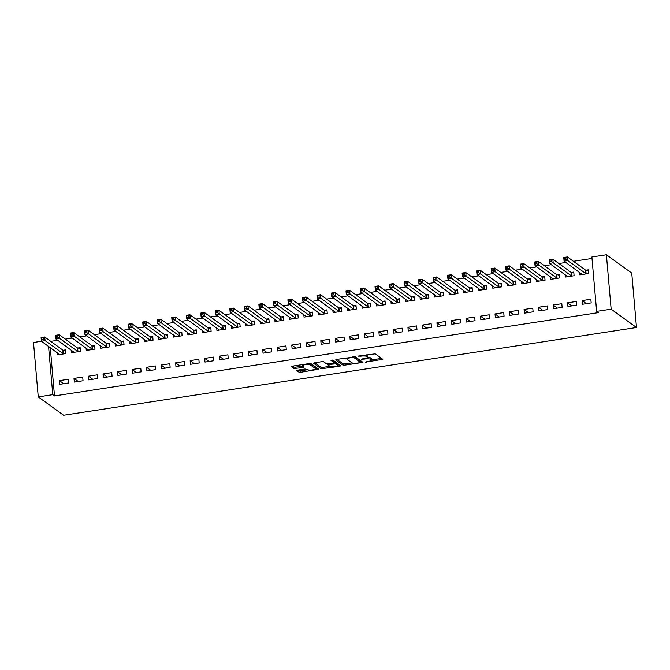 <?xml version="1.0" encoding="UTF-8"?>
<svg xmlns="http://www.w3.org/2000/svg" width="670" height="670" viewBox="0 0 670 670"><rect width="100%" height="100%" fill="white"/><g stroke="black" fill="none" stroke-linecap="round" stroke-linejoin="round"><path stroke-width="1" d="M365.393 362.11L382.83 359.329L375.234 353.835L358.249 356.072L360.795 356.197A4.774 1.131 175 0 1 366.708 356.474L367.344 356.934A4.774 1.131 175 0 1 367.537 357.21A4.774 1.131 175 0 1 364.128 358.609L361.465 359.271L364.723 359.036A4.774 1.131 175 0 1 370.627 359.313L371.264 359.765A4.774 1.131 175 0 1 371.456 360.05A4.774 1.131 175 0 1 368.056 361.44L365.393 362.11M297.84 370.108L296.776 370.543L298.962 372.168L300.813 372.26L318.694 369.245L311.039 363.668L309.188 363.584L292.371 366.155L291.308 366.591L293.946 368.542L302.991 367.529L304.054 367.093L302.714 366.08A3.986 0.946 175 0 1 302.555 365.845A3.986 0.946 175 0 1 305.914 364.606A3.986 0.946 175 0 1 310.336 364.916L315.335 368.525A3.986 0.946 175 0 1 315.503 368.76A3.986 0.946 175 0 1 312.136 369.999A3.986 0.946 175 0 1 307.714 369.698L305.034 369.003L297.84 370.108M54.496 395.928L598.352 312.639L596.627 311.391L591.87 256.978L606.384 254.751L631.743 273.092L636.5 327.513L63.616 415.249L38.257 396.908L52.779 394.68L54.496 395.928L50.275 347.63M596.627 311.391L611.149 309.172L636.5 327.513M343.283 365.385L362.947 362.37L355.36 356.884L336.692 359.371L335.687 359.891L343.283 365.385L343.157 363.911L352.127 362.914M339.782 366.289L321.123 368.776L313.468 363.199L321.734 361.658L323.577 361.75L326.659 363.978L333.275 363.333L334.28 362.805L331.03 360.427L333.074 360.184L340.787 365.77L339.782 366.289L339.665 364.957M74.002 378.408L74.328 382.084L83.038 380.753L82.712 377.076L74.002 378.408L78.256 381.481M71.548 350.293L71.749 352.671L80.467 351.34L80.14 347.663L77.795 348.023M103.038 373.96L103.364 377.637L112.074 376.305L111.748 372.629L103.038 373.96L107.292 377.034M100.584 345.846L100.785 348.224L109.503 346.892L109.177 343.216L106.832 343.576M132.074 369.513L132.4 373.19L141.11 371.858L140.784 368.182L132.074 369.513L136.328 372.587M129.62 341.399L129.829 343.777L138.539 342.445L138.213 338.769L135.868 339.129M161.11 365.066L161.436 368.743L170.147 367.411L169.828 363.735L161.11 365.066L165.364 368.14M158.656 336.951L158.865 339.33L167.575 337.998L167.249 334.322L164.904 334.682M190.146 360.619L190.473 364.296L199.183 362.964L198.864 359.288L190.146 360.619L194.401 363.693M187.692 332.504L187.902 334.883L196.612 333.551L196.285 329.875L193.94 330.235M219.182 356.172L219.509 359.849L228.219 358.517L227.901 354.84L219.182 356.172L223.437 359.246M216.728 328.057L216.938 330.436L225.648 329.104L225.321 325.427L222.976 325.788M248.218 351.725L248.545 355.401L257.255 354.07L256.937 350.393L248.218 351.725L252.473 354.798M245.764 323.61L245.974 325.989L254.684 324.657L254.357 320.98L252.012 321.34M277.263 347.278L277.581 350.954L286.291 349.623L285.973 345.946L277.263 347.278L281.509 350.351M274.8 319.163L275.01 321.541L283.72 320.21L283.393 316.533L281.048 316.893M306.299 342.831L306.617 346.507L315.327 345.176L315.009 341.499L306.299 342.831L310.545 345.904M303.837 314.716L304.046 317.094L312.756 315.763L312.429 312.086L310.084 312.446M335.335 338.384L335.653 342.06L344.363 340.728L344.045 337.052L335.335 338.384L339.581 341.457M332.873 310.269L333.082 312.647L341.792 311.316L341.466 307.639L339.121 307.999M364.371 333.936L364.689 337.613L373.399 336.281L373.081 332.605L364.371 333.936L368.617 337.01M361.909 305.822L362.118 308.2L370.828 306.868L370.502 303.192L368.157 303.552M393.407 329.489L393.726 333.166L402.435 331.834L402.117 328.158L393.407 329.489L397.653 332.563M390.945 301.374L391.154 303.753L399.864 302.421L399.538 298.745L397.193 299.105M422.443 325.042L422.762 328.719L431.472 327.387L431.153 323.71L422.443 325.042L426.69 328.116M419.981 296.927L420.191 299.306L428.901 297.974L428.582 294.298L426.229 294.658M451.48 320.595L451.798 324.272L460.508 322.94L460.19 319.263L451.48 320.595L455.726 323.669M449.017 292.48L449.227 294.859L457.937 293.527L457.618 289.85L455.265 290.21M480.516 316.148L480.834 319.825L489.544 318.493L489.226 314.816L480.516 316.148L484.762 319.23M478.053 288.033L478.263 290.411L486.973 289.08L486.655 285.403L484.301 285.763M509.552 311.701L509.87 315.377L518.58 314.046L518.262 310.369L509.552 311.701L513.798 314.783M507.09 283.586L507.299 285.964L516.009 284.633L515.691 280.956L513.337 281.316M538.588 307.254L538.906 310.93L547.616 309.599L547.298 305.922L538.588 307.254L542.834 310.336M536.126 279.139L536.335 281.517L545.045 280.186L544.727 276.509L542.373 276.869M567.624 302.807L567.942 306.483L576.652 305.151L576.334 301.475L567.624 302.807L571.87 305.889M565.162 274.692L565.371 277.07L574.081 275.738L573.763 272.062L571.409 272.422M591.995 258.461L573.411 261.308M565.857 262.464L558.889 263.536M551.335 264.692L544.375 265.755M536.812 266.911L529.853 267.983M522.298 269.139L515.339 270.203M507.776 271.358L500.817 272.43M493.262 273.586L486.303 274.65M478.74 275.805L471.781 276.878M464.226 278.033L457.267 279.097M449.704 280.253L442.744 281.325M435.19 282.48L428.231 283.544M420.668 284.7L413.708 285.772M406.154 286.928L399.194 287.991M391.632 289.147L384.672 290.219M377.118 291.375L370.158 292.438M362.596 293.594L355.636 294.666M348.082 295.822L341.122 296.885M333.56 298.041L326.6 299.113M319.046 300.269L312.086 301.333M304.523 302.488L297.564 303.552M290.01 304.716L283.05 305.78M275.487 306.935L268.528 307.999M260.973 309.163L254.014 310.227M246.451 311.382L239.492 312.446M231.937 313.61L224.978 314.674M217.415 315.83L210.455 316.893M202.901 318.057L195.942 319.121M188.379 320.277L181.419 321.34M173.865 322.505L166.905 323.568M159.343 324.724L152.383 325.788M144.829 326.952L137.869 328.015M130.307 329.171L123.347 330.235M115.793 331.399L108.833 332.462M101.27 333.618L94.311 334.682M86.757 335.838L79.797 336.909M72.234 338.065L65.275 339.129M57.712 340.285L50.753 341.357M579.684 272.472L579.885 274.851L588.603 273.519L588.277 269.842L585.932 270.203M582.138 300.587L582.465 304.264L591.174 302.932L590.848 299.255L582.138 300.587L586.392 303.661M550.648 276.919L550.849 279.298L559.567 277.966L559.241 274.29L556.896 274.65M553.102 305.034L553.428 308.711L562.138 307.379L561.812 303.703L553.102 305.034L557.356 308.108M521.612 281.366L521.813 283.745L530.531 282.413L530.205 278.737L527.86 279.097M524.066 309.481L524.392 313.158L533.102 311.826L532.776 308.15L524.066 309.481L528.32 312.555M492.576 285.814L492.777 288.192L501.487 286.861L501.168 283.175L498.815 283.536M495.03 313.928L495.356 317.605L504.066 316.274L503.74 312.597L495.03 313.928L499.284 317.002M463.54 290.261L463.741 292.639L472.451 291.299L472.132 287.623L469.779 287.983M465.993 318.376L466.32 322.052L475.03 320.721L474.703 317.044L465.993 318.376L470.248 321.449M434.495 294.708L434.704 297.086L443.414 295.746L443.096 292.07L440.743 292.43M436.957 322.823L437.284 326.499L445.994 325.168L445.667 321.491L436.957 322.823L441.212 325.896M405.459 299.155L405.668 301.534L414.378 300.194L414.06 296.517L411.707 296.877M407.921 327.27L408.248 330.947L416.958 329.606L416.631 325.93L407.921 327.27L412.176 330.344M376.423 303.602L376.632 305.981L385.342 304.641L385.024 300.964L382.671 301.324M378.885 331.717L379.212 335.394L387.922 334.054L387.595 330.377L378.885 331.717L383.139 334.791M347.387 308.049L347.596 310.428L356.306 309.088L355.988 305.411L353.634 305.771M349.849 336.164L350.167 339.841L358.885 338.501L358.559 334.824L349.849 336.164L354.103 339.238M318.351 312.496L318.56 314.875L327.27 313.535L326.952 309.858L324.598 310.218M320.813 340.611L321.131 344.288L329.849 342.948L329.523 339.271L320.813 340.611L325.067 343.685M289.314 316.944L289.524 319.322L298.234 317.982L297.916 314.305L295.562 314.666M291.777 345.058L292.095 348.735L300.813 347.395L300.487 343.718L291.777 345.058L296.031 348.132M260.278 321.391L260.488 323.769L269.198 322.429L268.879 318.753L266.526 319.113M262.741 349.505L263.059 353.182L271.777 351.842L271.451 348.166L262.741 349.505L266.995 352.579M231.242 325.838L231.452 328.216L240.161 326.876L239.843 323.2L237.49 323.56M233.704 353.953L234.023 357.629L242.733 356.289L242.414 352.613L233.704 353.953L237.951 357.026M202.206 330.285L202.415 332.655L211.125 331.323L210.807 327.647L208.454 328.007M204.668 358.4L204.987 362.076L213.697 360.736L213.378 357.06L204.668 358.4L208.914 361.473M173.17 334.732L173.379 337.102L182.089 335.771L181.771 332.094L179.418 332.454M175.632 362.847L175.95 366.524L184.66 365.184L184.342 361.507L175.632 362.847L179.878 365.921M144.134 339.179L144.343 341.549L153.053 340.218L152.735 336.541L150.382 336.901M146.596 367.286L146.914 370.971L155.624 369.631L155.306 365.954L146.596 367.286L150.842 370.368M115.098 343.626L115.307 345.996L124.017 344.665L123.699 340.988L121.345 341.348M117.56 371.733L117.878 375.409L126.588 374.078L126.27 370.401L117.56 371.733L121.806 374.815M86.062 348.065L86.271 350.444L94.981 349.112L94.663 345.435L92.309 345.795M88.524 376.18L88.842 379.857L97.552 378.525L97.234 374.848L88.524 376.18L92.77 379.262M57.025 352.512L57.235 354.891L65.945 353.559L65.627 349.882L63.273 350.243M59.488 380.627L59.806 384.304L68.516 382.972L68.198 379.295L59.488 380.627L63.734 383.709M48.55 346.39L52.779 394.68M38.257 396.908L33.5 342.487L41.481 341.264M611.149 309.172L606.384 254.751M371.456 360.05L371.331 358.584A4.774 1.131 175 0 0 371.138 358.299L371.264 359.765M367.52 357.336A4.774 1.131 175 0 1 370.502 357.839L371.138 358.299M367.537 357.21L367.403 355.745A4.774 1.131 175 0 0 367.21 355.46L367.344 356.934M366.264 354.84A4.774 1.131 175 0 1 366.582 355L367.21 355.46M371.448 359.949L381.548 358.4M336.842 359.346L343.157 363.911M360.468 361.632L361.666 361.448M359.79 362.713L360.493 362.344L353.827 357.52L350.469 357.78A4.774 1.131 175 0 0 347.06 359.17A4.774 1.131 175 0 0 347.253 359.455L351.809 362.746A4.774 1.131 175 0 0 357.721 363.023L359.79 362.713M360.368 361.004L360.493 362.344M354.631 356.725L360.359 360.87M339.514 364.84L337.621 365.133M329.891 366.314L322.84 367.394L322.974 368.868M314.682 362.738L320.997 367.311L322.84 367.394M334.171 361.524L332.404 360.075M329.849 366.289A3.986 0.946 175 0 0 334.271 366.591A3.986 0.946 175 0 0 337.638 365.351A3.986 0.946 175 0 0 337.479 365.116L335.712 363.844L329.096 364.488L328.032 364.924L329.849 366.289M337.638 365.351L337.512 363.885A3.986 0.946 175 0 0 337.345 363.651L337.479 365.116M334.28 362.227L337.345 363.651M315.503 368.76L315.369 367.294A3.986 0.946 175 0 0 315.21 367.06L315.335 368.525M310.31 363.517L315.21 367.06M292.522 366.13L293.812 367.068L295.663 367.16L302.714 366.08M297.983 370.083L300.679 370.786L307.731 369.706M315.478 368.525L317.354 368.232M581.719 274.566L581.66 273.904M564.509 259.508L565.957 259.282L565.832 257.816L564.375 258.034L564.073 261.183L563.755 257.506L567.381 256.945L567.699 260.622L564.073 261.183L582.238 274.491M588.352 270.73L585.513 270.069L567.381 256.945L565.832 257.816M586.25 273.879L565.957 259.282M563.755 257.506L564.375 258.034M567.197 276.794L567.147 276.132M549.986 261.727L551.444 261.509L551.309 260.035L549.861 260.262L549.559 263.402L549.232 259.726L552.859 259.173L553.186 262.849L549.559 263.402L567.725 276.71M573.838 272.95L570.999 272.288L552.859 259.173L551.309 260.035M571.728 276.099L551.444 261.509M549.232 259.726L549.861 260.262M552.683 279.013L552.624 278.352M535.472 263.955L536.921 263.729L536.796 262.263L535.338 262.481L535.037 265.63L534.719 261.953L538.345 261.392L538.663 265.069L535.037 265.63L553.202 278.938M559.316 275.177L556.477 274.516L538.345 261.392L536.796 262.263M557.214 278.326L536.921 263.729M534.719 261.953L535.338 262.481M538.161 281.241L538.102 280.571M520.95 266.174L522.407 265.957L522.273 264.483L520.825 264.709L520.515 267.849L520.196 264.173L523.823 263.62L524.149 267.297L520.515 267.849L538.688 281.157M544.802 277.397L541.963 276.735L523.823 263.62L522.273 264.483M542.692 280.546L522.407 265.957M520.196 264.173L520.825 264.709M523.647 283.46L523.588 282.799M506.436 268.402L507.885 268.176L507.76 266.71L506.302 266.928L506.001 270.077L505.682 266.4L509.309 265.839L509.627 269.516L506.001 270.077L524.166 283.385M530.28 279.625L527.441 278.963L509.309 265.839L507.76 266.71M528.178 282.774L507.885 268.176M505.682 266.4L506.302 266.928M509.125 285.688L509.066 285.018M491.914 270.621L493.371 270.404L493.237 268.93L491.788 269.156L491.479 272.296L491.16 268.62L494.787 268.067L495.113 271.744L491.479 272.296L509.644 285.604M515.766 281.844L512.927 281.182L494.787 268.067L493.237 268.93M513.656 284.993L493.371 270.404M491.16 268.62L491.788 269.156M494.611 287.907L494.552 287.246M477.4 272.849L478.849 272.623L478.723 271.157L477.266 271.375L476.965 274.524L476.646 270.847L480.273 270.286L480.591 273.963L476.965 274.524L495.13 287.832M501.244 284.072L498.405 283.41L480.273 270.286L478.723 271.157M499.142 287.212L478.849 272.623M476.646 270.847L477.266 271.375M480.089 290.135L480.03 289.465M462.878 275.069L464.335 274.851L464.201 273.377L462.752 273.603L462.442 276.743L462.124 273.067L465.75 272.514L466.077 276.191L462.442 276.743L480.608 290.051M486.73 286.291L483.891 285.629L465.75 272.514L464.201 273.377M484.619 289.44L464.335 274.851M462.124 273.067L462.752 273.603M465.575 292.354L465.516 291.693M448.364 277.296L449.813 277.07L449.687 275.604L448.23 275.822L447.929 278.971L447.602 275.295L451.237 274.734L451.555 278.41L447.929 278.971L466.094 292.279M472.208 288.519L469.369 287.857L451.237 274.734L449.687 275.604M470.106 291.659L449.813 277.07M447.602 275.295L448.23 275.822M451.052 294.582L450.994 293.912M433.842 279.516L435.299 279.298L435.165 277.824L433.716 278.05L433.406 281.191L433.088 277.514L436.714 276.961L437.041 280.638L433.406 281.191L451.572 294.498M457.694 290.738L454.846 290.077L436.714 276.961L435.165 277.824M455.583 293.887L435.299 279.298M433.088 277.514L433.716 278.05M436.538 296.802L436.48 296.14M419.328 281.743L420.777 281.517L420.651 280.052L419.194 280.269L418.892 283.418L418.566 279.742L422.201 279.181L422.519 282.857L418.892 283.418L437.058 296.726M443.171 292.966L440.332 292.304L422.201 279.181L420.651 280.052M441.069 296.106L420.777 281.517M418.566 279.742L419.194 280.269M422.016 299.029L421.958 298.359M404.806 283.963L406.263 283.745L406.129 282.271L404.68 282.497L404.37 285.638L404.052 281.961L407.678 281.408L408.005 285.085L404.37 285.638L422.536 298.946M428.658 295.185L425.81 294.524L407.678 281.408L406.129 282.271M426.547 298.334L406.263 283.745M404.052 281.961L404.68 282.497M407.502 301.249L407.444 300.587M390.292 286.191L391.741 285.964L391.615 284.499L390.158 284.716L389.856 287.866L389.53 284.189L393.164 283.628L393.483 287.304L389.856 287.866L408.022 301.173M414.135 297.413L411.296 296.751L393.164 283.628L391.615 284.499M412.033 300.554L391.741 285.964M389.53 284.189L390.158 284.716M392.98 303.477L392.922 302.807M375.769 288.41L377.218 288.192L377.093 286.718L375.644 286.944L375.334 290.085L375.016 286.408L378.642 285.856L378.969 289.532L375.334 290.085L393.499 303.393M399.622 299.632L396.774 298.971L378.642 285.856L377.093 286.718M397.511 302.781L377.218 288.192M375.016 286.408L375.644 286.944M378.466 305.696L378.408 305.034M361.256 290.638L362.704 290.411L362.579 288.946L361.122 289.164L360.82 292.313L360.493 288.636L364.128 288.075L364.447 291.752L360.82 292.313L378.986 305.621M385.099 301.86L382.26 301.199L364.128 288.075L362.579 288.946M382.997 305.001L362.704 290.411M360.493 288.636L361.122 289.164M363.944 307.924L363.885 307.254M346.733 292.857L348.182 292.639L348.057 291.165L346.608 291.391L346.298 294.532L345.98 290.855L349.606 290.303L349.933 293.979L346.298 294.532L364.463 307.84M370.585 304.079L367.738 303.418L349.606 290.303L348.057 291.165M368.475 307.228L348.182 292.639M345.98 290.855L346.608 291.391M349.43 310.143L349.372 309.481M332.22 295.085L333.668 294.859L333.543 293.393L332.085 293.611L331.784 296.76L331.457 293.083L335.092 292.522L335.41 296.199L331.784 296.76L349.949 310.068M356.063 306.307L353.224 305.646L335.092 292.522L333.543 293.393M353.961 309.448L333.668 294.859M331.457 293.083L332.085 293.611M334.908 312.371L334.849 311.701M317.697 297.304L319.146 297.086L319.021 295.612L317.572 295.839L317.262 298.979L316.944 295.303L320.57 294.75L320.897 298.426L317.262 298.979L335.427 312.287M341.549 308.527L338.702 307.865L320.57 294.75L319.021 295.612M339.439 311.676L319.146 297.086M316.944 295.303L317.572 295.839M320.394 314.59L320.335 313.928M303.183 299.532L304.632 299.306L304.507 297.832L303.049 298.058L302.748 301.199L302.421 297.522L306.056 296.969L306.374 300.646L302.748 301.199L320.913 314.515M327.027 310.754L324.188 310.084L306.056 296.969L304.507 297.832M324.925 313.895L304.632 299.306M302.421 297.522L303.049 298.058M305.872 316.818L305.813 316.148M288.661 301.751L290.11 301.534L289.984 300.059L288.536 300.286L288.226 303.426L287.907 299.75L291.534 299.197L291.86 302.873L288.226 303.426L306.391 316.734M312.513 312.974L309.666 312.312L291.534 299.197L289.984 300.059M310.403 316.123L290.11 301.534M287.907 299.75L288.536 300.286M291.358 319.037L291.299 318.376M274.147 303.979L275.596 303.753L275.471 302.279L274.013 302.505L273.712 305.646L273.385 301.969L277.02 301.416L277.338 305.093L273.712 305.646L291.877 318.962M297.991 315.202L295.152 314.531L277.02 301.416L275.471 302.279M295.889 318.342L275.596 303.753M273.385 301.969L274.013 302.505M276.836 321.265L276.777 320.595M259.625 306.198L261.074 305.981L260.948 304.507L259.499 304.724L259.19 307.873L258.871 304.197L262.498 303.644L262.824 307.321L259.19 307.873L277.355 321.181M283.477 317.421L280.63 316.759L262.498 303.644L260.948 304.507M281.366 320.57L261.074 305.981M258.871 304.197L259.499 304.724M262.322 323.484L262.263 322.823M245.103 308.426L246.56 308.2L246.426 306.726L244.977 306.952L244.676 310.093L244.349 306.416L247.984 305.863L248.302 309.54L244.676 310.093L262.841 323.409M268.955 319.649L266.116 318.979L247.984 305.863L246.426 306.726M266.853 322.789L246.56 308.2M244.349 306.416L244.977 306.952M247.799 325.712L247.741 325.042M230.589 310.646L232.038 310.428L231.912 308.954L230.463 309.172L230.153 312.321L229.835 308.644L233.462 308.091L233.788 311.768L230.153 312.321L248.319 325.628M254.441 321.868L251.593 321.206L233.462 308.091L231.912 308.954M252.33 325.017L232.038 310.428M229.835 308.644L230.463 309.172M233.286 327.932L233.227 327.27M216.067 312.873L217.524 312.647L217.39 311.173L215.941 311.399L215.64 314.54L215.313 310.863L218.948 310.31L219.266 313.987L215.64 314.54L233.805 327.856M239.919 324.087L237.079 323.426L218.948 310.31L217.39 311.173M237.816 327.236L217.524 312.647M215.313 310.863L215.941 311.399M218.763 330.159L218.705 329.489M201.553 315.093L203.002 314.866L202.876 313.401L201.427 313.619L201.117 316.768L200.799 313.091L204.425 312.538L204.752 316.215L201.117 316.768L219.283 330.076M225.405 326.315L222.557 325.654L204.425 312.538L202.876 313.401M223.294 329.464L203.002 314.866M200.799 313.091L201.427 313.619M204.25 332.379L204.191 331.717M187.03 317.32L188.488 317.094L188.354 315.62L186.905 315.846L186.603 318.987L186.277 315.31L189.911 314.758L190.23 318.434L186.603 318.987L204.769 332.303M210.883 328.534L208.043 327.873L189.911 314.758L188.354 315.62M208.78 331.684L188.488 317.094M186.277 315.31L186.905 315.846M189.727 334.606L189.669 333.936M172.517 319.54L173.965 319.314L173.84 317.848L172.391 318.066L172.081 321.215L171.763 317.538L175.389 316.977L175.716 320.654L172.081 321.215L190.246 334.523M196.369 330.762L193.521 330.101L175.389 316.977L173.84 317.848M194.258 333.911L173.965 319.314M171.763 317.538L172.391 318.066M175.213 336.826L175.155 336.164M157.994 321.759L159.452 321.541L159.318 320.067L157.869 320.293L157.567 323.434L157.241 319.757L160.875 319.205L161.194 322.881L157.567 323.434L175.733 336.742M181.846 332.982L179.007 332.32L160.875 319.205L159.318 320.067M179.744 336.131L159.452 321.541M157.241 319.757L157.869 320.293M160.691 339.045L160.633 338.384M143.481 323.987L144.929 323.761L144.804 322.295L143.355 322.513L143.045 325.662L142.727 321.985L146.353 321.424L146.671 325.101L143.045 325.662L161.21 338.97M167.333 335.209L164.485 334.548L146.353 321.424L144.804 322.295M165.222 338.358L144.929 323.761M142.727 321.985L143.355 322.513M146.177 341.273L146.119 340.611M128.958 326.206L130.416 325.989L130.281 324.514L128.833 324.741L128.531 327.881L128.205 324.205L131.839 323.652L132.157 327.328L128.531 327.881L146.697 341.189M152.81 337.429L149.971 336.767L131.839 323.652L130.281 324.514M150.708 340.578L130.416 325.989M128.205 324.205L128.833 324.741M131.655 343.492L131.596 342.831M114.444 328.434L115.893 328.208L115.768 326.742L114.319 326.96L114.009 330.109L113.691 326.432L117.317 325.871L117.635 329.548L114.009 330.109L132.174 343.417M138.296 339.656L135.449 338.995L117.317 325.871L115.768 326.742M136.186 342.805L115.893 328.208M113.691 326.432L114.319 326.96M117.141 345.72L117.083 345.058M99.922 330.653L101.379 330.436L101.245 328.962L99.796 329.188L99.495 332.328L99.168 328.652L102.803 328.099L103.121 331.776L99.495 332.328L117.66 345.636M123.774 341.876L120.935 341.214L102.803 328.099L101.245 328.962M121.672 345.025L101.379 330.436M99.168 328.652L99.796 329.188M102.619 347.939L102.56 347.278M85.408 332.881L86.857 332.655L86.732 331.189L85.274 331.407L84.973 334.556L84.654 330.88L88.281 330.318L88.599 333.995L84.973 334.556L103.138 347.864M109.252 344.104L106.413 343.442L88.281 330.318L86.732 331.189M107.15 347.253L86.857 332.655M84.654 330.88L85.274 331.407M88.097 350.167L88.046 349.505M70.886 335.101L72.343 334.883L72.209 333.409L70.76 333.635L70.459 336.776L70.132 333.099L73.759 332.546L74.085 336.223L70.459 336.776L88.624 350.083M94.738 346.323L91.899 345.661L73.759 332.546L72.209 333.409M92.627 349.472L72.343 334.883M70.132 333.099L70.76 333.635M73.583 352.387L73.524 351.725M56.372 337.328L57.821 337.102L57.695 335.637L56.238 335.854L55.937 339.003L55.618 335.327L59.245 334.766L59.563 338.442L55.937 339.003L74.102 352.311M80.216 348.551L77.377 347.889L59.245 334.766L57.695 335.637M78.114 351.7L57.821 337.102M55.618 335.327L56.238 335.854M59.06 354.614L59.01 353.944M41.85 339.548L43.307 339.33L43.173 337.856L41.724 338.082L41.423 341.223L41.096 337.546L44.722 336.993L45.049 340.67L41.423 341.223L59.588 354.531M65.702 350.77L62.863 350.109L44.722 336.993L43.173 337.856M63.591 353.919L43.307 339.33M41.096 337.546L41.724 338.082M366.641 361.658L366.683 362.168M358.793 355.988L358.835 356.499M362.713 358.819L362.763 359.329M370.502 357.839L370.627 359.313M364.673 358.517L364.723 359.036M366.582 355L366.708 356.474M360.753 355.686L360.795 356.197M381.707 358.517L381.825 359.849M361.825 361.566L361.942 362.897M345 364.003L345.125 365.468M353.76 356.758L353.827 357.52M352.487 356.951L352.529 357.462M350.418 357.269L350.469 357.78M320.997 367.311L321.123 368.776M334.154 361.339L334.28 362.805M335.586 362.378L335.712 363.844M333.819 363.215L333.869 363.76M329.045 363.978L329.096 364.488M310.218 363.509L310.336 364.916M302.873 366.189L302.991 367.529M295.663 367.16L295.788 368.626M293.812 367.068L293.946 368.542M317.513 368.349L317.622 369.681M300.679 370.786L300.813 372.26M298.837 370.703L298.962 372.168M585.781 270.169L586.099 273.846M585.513 270.069L585.84 273.745M571.259 272.389L571.585 276.065M570.999 272.288L571.317 275.965M556.745 274.616L557.063 278.293M556.477 274.516L556.803 278.192M542.223 276.836L542.549 280.512M541.963 276.735L542.281 280.412M527.709 279.063L528.027 282.74M527.441 278.963L527.759 282.639M513.187 281.283L513.513 284.959M512.927 281.182L513.245 284.859M498.673 283.51L498.991 287.187M498.405 283.41L498.723 287.087M484.15 285.73L484.477 289.406M483.891 285.629L484.209 289.306M469.637 287.958L469.955 291.634M469.369 287.857L469.687 291.534M455.114 290.177L455.441 293.854M454.846 290.077L455.173 293.753M440.6 292.405L440.919 296.081M440.332 292.304L440.651 295.981M426.078 294.624L426.405 298.301M425.81 294.524L426.137 298.2M411.564 296.852L411.882 300.529M411.296 296.751L411.615 300.428M397.042 299.071L397.369 302.748M396.774 298.971L397.101 302.647M382.528 301.291L382.846 304.967M382.26 301.199L382.578 304.875M368.006 303.518L368.324 307.195M367.738 303.418L368.065 307.095M353.492 305.738L353.81 309.414M353.224 305.646L353.542 309.322M338.97 307.966L339.288 311.642M338.702 307.865L339.028 311.542M324.456 310.185L324.774 313.861M324.188 310.084L324.506 313.761M309.934 312.413L310.252 316.089M309.666 312.312L309.992 315.989M295.42 314.632L295.738 318.309M295.152 314.531L295.47 318.208M280.897 316.86L281.216 320.536M280.63 316.759L280.956 320.436M266.375 319.079L266.702 322.756M266.116 318.979L266.434 322.655M251.861 321.307L252.18 324.984M251.593 321.206L251.92 324.883M237.339 323.526L237.666 327.203M237.079 323.426L237.398 327.102M222.825 325.754L223.144 329.431M222.557 325.654L222.884 329.33M208.303 327.973L208.63 331.65M208.043 327.873L208.362 331.55M193.789 330.201L194.107 333.878M193.521 330.101L193.848 333.777M179.267 332.421L179.594 336.097M179.007 332.32L179.326 335.997M164.753 334.648L165.071 338.325M164.485 334.548L164.812 338.224M150.231 336.868L150.557 340.544M149.971 336.767L150.289 340.444M135.717 339.095L136.035 342.772M135.449 338.995L135.775 342.672M121.195 341.315L121.521 344.991M120.935 341.214L121.253 344.891M106.681 343.543L106.999 347.219M106.413 343.442L106.739 347.119M92.159 345.762L92.485 349.439M91.899 345.661L92.217 349.338M77.645 347.99L77.963 351.666M77.377 347.889L77.703 351.566M63.122 350.209L63.449 353.886M62.863 350.109L63.181 353.785M360.401 360.937L360.535 362.403M346.943 357.797L347.06 359.17M334.213 361.423L334.338 362.897M327.957 364.12L328.032 364.924M302.446 364.614L302.555 365.845"/></g></svg>
